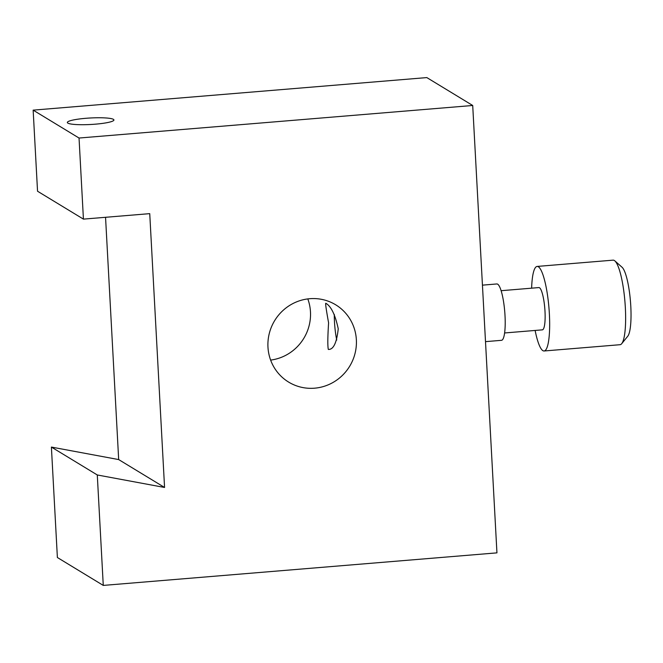 <?xml version="1.0" encoding="UTF-8"?>
<svg xmlns="http://www.w3.org/2000/svg" width="663" height="663" viewBox="0 0 663 663"><rect width="100%" height="100%" fill="white"/><g stroke="black" fill="none" stroke-linecap="round" stroke-linejoin="round"><path stroke-width="0.99" d="M85.809 118.304A23.329 3.257 -3.1 0 0 67.336 122.498A23.329 3.257 -3.1 0 0 95.447 124.163A23.329 3.257 -3.1 0 0 113.92 119.97A23.329 3.257 -3.1 0 0 85.809 118.304M309.737 298.706A45.241 43.899 121.3 0 0 269.302 333.406A45.241 43.899 121.3 0 0 288.662 382.112A45.241 43.899 121.3 0 0 314.585 388.186A45.241 43.899 121.3 0 0 355.028 353.487A45.241 43.899 121.3 0 0 335.66 304.781A45.241 43.899 121.3 0 0 309.737 298.706M270.628 360.092A45.241 43.899 121.3 0 0 307.806 298.914M328.591 322.84C327.671 337.252 327.58 346.119 328.326 349.426C333.423 349.741 336.729 342.854 338.238 328.773C335.221 314.726 331.086 306.24 325.856 303.306C325.21 302.651 326.121 309.165 328.591 322.84M164.565 487.462L118.677 459.575L51.399 447.077L57.383 557.517L103.271 585.412L496.943 552.859L472.711 105.483L79.038 138.037L83.43 219.121L149.739 213.643L164.565 487.462L97.287 474.965L51.399 447.077M105.55 217.29L118.677 459.575M97.287 474.965L103.271 585.412M79.038 138.037L33.15 110.141L37.542 191.234L83.43 219.121M472.711 105.483L426.823 77.588L33.15 110.141M336.721 340.053A28.277 5.594 85.3 0 1 334.285 314.386M482.44 285.148L496.844 283.955A28.277 5.594 85.3 0 1 503.905 304.06A28.277 5.594 85.3 0 1 504.071 335.942A28.277 5.594 85.3 0 1 501.501 340.318L485.498 341.644M501.112 290.701L538.862 287.576A21.208 4.193 85.3 0 1 544.166 302.651A21.208 4.193 85.3 0 1 544.282 326.569A21.208 4.193 85.3 0 1 542.359 329.851L504.609 332.967M531.627 288.173A42.415 8.387 85.3 0 1 533.276 273.007A42.415 8.387 85.3 0 1 537.121 266.435A42.415 8.387 85.3 0 1 547.713 296.593A42.415 8.387 85.3 0 1 547.953 344.42A42.415 8.387 85.3 0 1 544.108 350.984A42.415 8.387 85.3 0 1 535.124 330.447M544.108 350.984L620.079 344.702A42.415 8.387 -94.7 0 0 621.695 343.691A42.415 8.387 -94.7 0 0 623.924 338.138A42.415 8.387 -94.7 0 0 624.215 294.48A42.415 8.387 -94.7 0 0 614.841 260.882A42.415 8.387 -94.7 0 0 613.084 260.153L537.121 266.435M614.841 260.882L622.043 267.239A35.346 6.986 85.3 0 1 629.85 295.234A35.346 6.986 85.3 0 1 629.61 331.616A35.346 6.986 85.3 0 1 627.745 336.249L621.695 343.691"/></g></svg>
